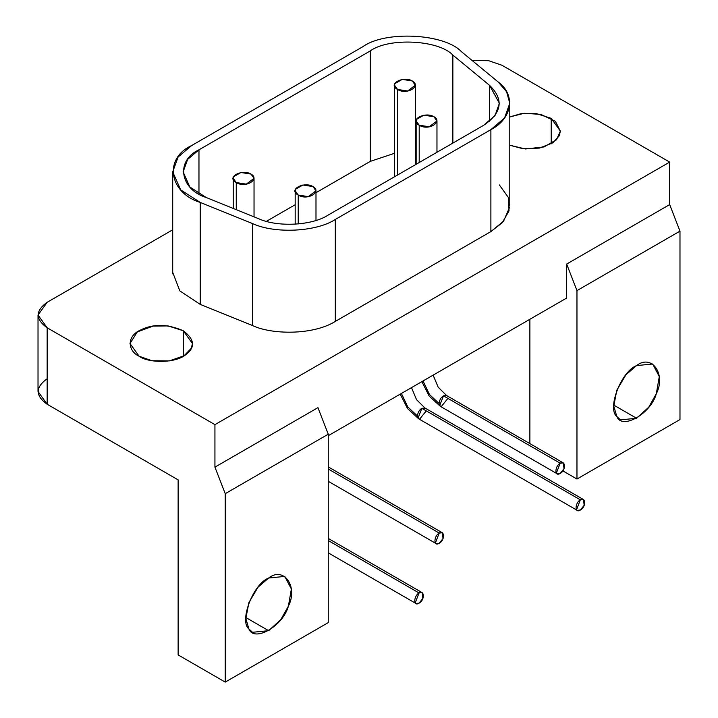 <?xml version="1.0" encoding="UTF-8"?>
<svg xmlns="http://www.w3.org/2000/svg" width="718" height="718" viewBox="0 0 718 718"><rect width="100%" height="100%" fill="white"/><g stroke="black" fill="none" stroke-linecap="round" stroke-linejoin="round"><path stroke-width="1.08" d="M412.285 80.954C403.74 75.57 387.029 83.934 397.575 89.454C407.106 95.53 421.61 85.891 412.285 80.954L415.336 85.2L407.618 91.007L397.566 89.454L397.566 175.012L397.566 89.454L394.523 85.2L394.873 83.647L402.233 79.402L412.285 80.954M250.986 174.079C242.442 168.694 225.73 177.059 236.276 182.578C245.807 188.654 260.311 179.015 250.986 174.079L254.037 178.324L246.319 184.131L236.267 182.569L236.267 209.665L236.267 182.569L233.224 178.324L233.574 176.772L240.934 172.517L250.986 174.079M433.914 116.72C425.37 111.344 408.659 119.709 419.204 125.219C428.745 131.304 443.248 121.665 433.914 116.72L436.966 120.974L429.256 126.772L419.204 125.219L419.204 162.519L419.204 125.219L416.153 120.974L416.512 119.421L423.862 115.167L433.914 116.72M312.949 186.563C304.396 181.187 287.685 189.552 298.23 195.063C307.771 201.148 322.274 191.509 312.949 186.563L315.992 190.817L308.282 196.615L298.23 195.063L298.23 223.962L298.23 195.063L295.179 190.817L295.538 189.265L302.897 185.011L312.949 186.563M499.378 184.966L508.353 197.468L509.044 210.868L502.25 222.715L490.888 231.591L335.306 321.422C312.626 335.539 271.207 334.525 252.673 325.595C271.207 334.525 312.626 335.539 335.306 321.422L335.306 219.457C316.476 231.86 274.949 233.96 252.673 223.63L252.673 325.595L200.223 304.387L252.673 325.595L252.673 223.63L200.223 202.422L200.223 304.387L179.823 290.88L172.751 272.481L179.823 290.88L200.223 304.387L200.223 202.422L180.721 189.893L172.706 171.907L178.109 156.991L191.607 145.574L362.913 46.67C385.001 30.488 444.487 33.495 461.387 51.642L498.112 81.924L506.612 91.76L509.78 103.293L504.566 117.967L490.888 129.635L490.888 231.591L503.623 221.135L509.708 206.981M183.287 330.756L183.287 356.245L183.287 330.756L168.129 325.927L153.131 326.089L137.344 331.887L129.994 343.5L139.139 356.245L151.983 360.723L169.295 360.912L184.122 355.751L191.374 348.167L192.433 343.5L183.287 330.756M551.209 118.335L551.209 143.833L551.209 118.335L536.05 113.507L521.053 113.677L509.78 116.944L524.068 113.3L540.851 114.377L555.373 121.315L560.354 131.17L556.531 139.732L544.011 146.93L525.477 148.985L509.78 145.224L523.108 148.77L539.46 148.096L552.761 142.864L559.295 135.747L560.354 131.089L551.209 118.335M268.649 630.691L245.834 617.525L268.649 630.691L280.801 619.625L288.403 606.118L291.373 588.993L284.777 576.419L268.649 578.017L258.013 587.198L248.895 602.59L245.852 618.53L248.895 628.932L252.521 632.289L268.649 630.691M419.052 592.969C413.694 595.796 413.029 606.988 419.052 603.165C425.083 600.033 424.419 589.604 419.052 592.969L328.252 540.546L419.052 592.969L422.175 592.664L422.875 598.408L419.052 603.165L415.928 603.47L415.228 602.824L419.052 592.969M580.35 499.845C574.983 502.672 574.328 513.864 580.35 510.04C586.382 506.908 585.717 496.479 580.35 499.845L421.852 408.336L418.029 418.19L418.729 418.845L417.436 415.982L407.806 406.953L401.407 393.455L407.806 406.953L417.436 415.982C417.84 412.437 419.312 409.888 421.852 408.336L580.35 499.845L583.474 499.54L584.174 505.284L580.35 510.04L577.227 510.354L576.527 509.699L580.35 499.845M425.244 408.21L421.852 408.336L424.975 408.03L583.474 499.54M426.268 410.884L419.644 419.124L418.729 418.845L577.227 510.354M439.219 533.07C433.851 535.897 433.196 547.089 439.219 543.257C445.241 540.133 444.577 529.705 439.219 533.07L328.252 468.998L439.219 533.07L442.342 532.756L443.042 538.509L439.219 543.266L436.095 543.571L435.395 542.925L439.219 533.07M560.193 463.227C554.826 466.054 554.17 477.246 560.184 473.413C566.215 470.29 565.551 459.861 560.193 463.227L443.482 395.842L439.658 405.697L440.358 406.352L439.066 403.489L429.445 394.46L423.037 380.971L429.445 394.46L439.066 403.489C439.479 399.953 440.951 397.404 443.482 395.842L560.193 463.227L563.307 462.913L564.016 468.666L560.193 473.422L557.069 473.727L556.369 473.081L560.193 463.227M446.874 395.717L443.482 395.842L446.605 395.537L563.307 462.913M447.897 398.391L441.274 406.63L440.358 406.352L557.069 473.727M566.664 298.042L328.252 435.691L566.664 298.042L566.664 264.062L576.967 290.611L576.967 479.032L679.982 419.554L679.982 231.133L576.967 290.611L679.982 231.133L669.679 204.585L566.664 264.062L566.664 298.042M636.57 418.28L613.755 405.105L636.57 418.28L648.731 407.205L656.324 393.697L659.295 376.573L652.698 363.999L636.57 365.597L625.934 374.778L616.816 390.17L613.773 406.11L616.816 416.512L620.442 419.877L636.57 418.28M636.57 365.597C651.791 353.642 666.313 374.293 656.324 393.697C651.082 413.532 622.057 430.288 616.816 416.512C606.836 408.632 621.348 371.224 636.57 365.597M529.875 319.286L529.875 443.607L529.875 319.286M38.018 315.04L47.164 302.296C35.254 310.786 35.254 319.286 47.164 327.785L214.933 424.643L47.164 327.785L47.164 404.252L47.164 327.785L38.018 315.04L38.018 391.507L47.164 404.252L178.136 479.875L178.136 654.915L225.237 682.1L225.237 493.679L214.933 467.131L317.948 407.653L328.252 434.202L225.237 493.679L328.252 434.202L328.252 622.623L225.237 682.1L328.252 622.623L328.252 434.202L317.948 407.653L214.933 467.131L214.933 424.643L669.679 162.097L501.909 65.239L488.671 60.698L472.139 60.509L488.671 60.698L501.909 65.239L669.679 162.097L669.679 204.585L679.982 231.133L679.982 419.554L576.967 479.032L562.84 470.873L576.967 479.032L576.967 290.611L566.664 264.062L669.679 204.585L669.679 162.097L214.933 424.643L214.933 467.131L225.237 493.679L225.237 682.1L178.136 654.915L178.136 479.875L47.164 404.252C35.254 395.762 35.254 387.262 47.164 378.763M268.649 578.017C283.87 566.062 298.383 586.714 288.403 606.118C283.161 625.952 254.136 642.709 248.895 628.932C238.906 621.052 253.427 583.644 268.649 578.017M47.164 302.296L172.706 229.805L47.164 302.296M139.139 356.245C128.262 351.353 125.964 336.868 140.001 330.28C152.934 323.665 167.357 323.827 183.287 330.756C194.641 339.381 195.529 347.288 185.962 354.486C175.704 363.613 148.096 363.093 139.139 356.245M335.306 321.422L490.888 231.591L490.888 129.635L335.306 219.457L335.306 321.422M335.306 219.457L490.888 129.635C512.365 118.766 516 94.785 498.112 81.924L461.387 51.642C444.487 33.495 385.001 30.488 362.913 46.67L191.607 145.574C163.587 158.328 168.793 192.675 200.223 202.422L252.673 223.63C274.949 233.96 316.476 231.86 335.306 219.457M483.528 125.381L327.946 215.203C312.159 225.614 277.327 227.373 258.642 218.712L206.192 197.504C179.832 189.319 175.461 160.518 198.967 149.82L370.273 50.915C388.797 37.345 438.689 39.867 452.861 55.089L489.586 85.37C504.081 99.542 502.061 112.879 483.528 125.381L494.998 115.598L499.378 103.293L489.586 85.37L489.586 121.216L489.586 85.37L452.861 55.089L452.861 143.088L452.861 55.089C438.689 39.867 388.797 37.345 370.273 50.915L370.273 161.379L394.523 153.293L370.273 161.379L370.273 50.915L198.967 149.82L198.967 194.004L198.967 149.82L187.64 159.396L183.117 171.907L189.839 186.994L206.192 197.504L258.642 218.712C277.327 227.373 312.159 225.614 327.946 215.203L483.528 125.381M415.336 152.476L416.153 152.539L415.336 152.476M266.432 221.323L295.179 204.729L266.432 221.323M315.992 192.711L370.273 161.379L315.992 192.711M415.336 164.754L415.336 85.2M394.523 85.254L394.523 176.772M254.037 216.845L254.037 178.324M233.224 178.378L233.224 208.426M436.966 152.261L436.966 120.974M416.153 121.028L416.153 164.278M315.992 220.417L315.992 190.817M295.179 190.862L295.179 224.196M509.78 205.258L509.78 103.293M172.706 273.872L172.706 171.907M415.919 603.461L328.252 552.851M328.252 538.437L422.175 592.664M400.231 394.137L407.546 408.578L418.729 418.845M424.975 408.03L416.521 399.657L411.504 387.63M436.077 543.562L328.252 481.311M328.252 466.888L442.342 532.756M421.87 381.644L429.176 396.094L440.358 406.352M446.605 395.537L438.159 387.173L433.134 375.137"/></g></svg>

